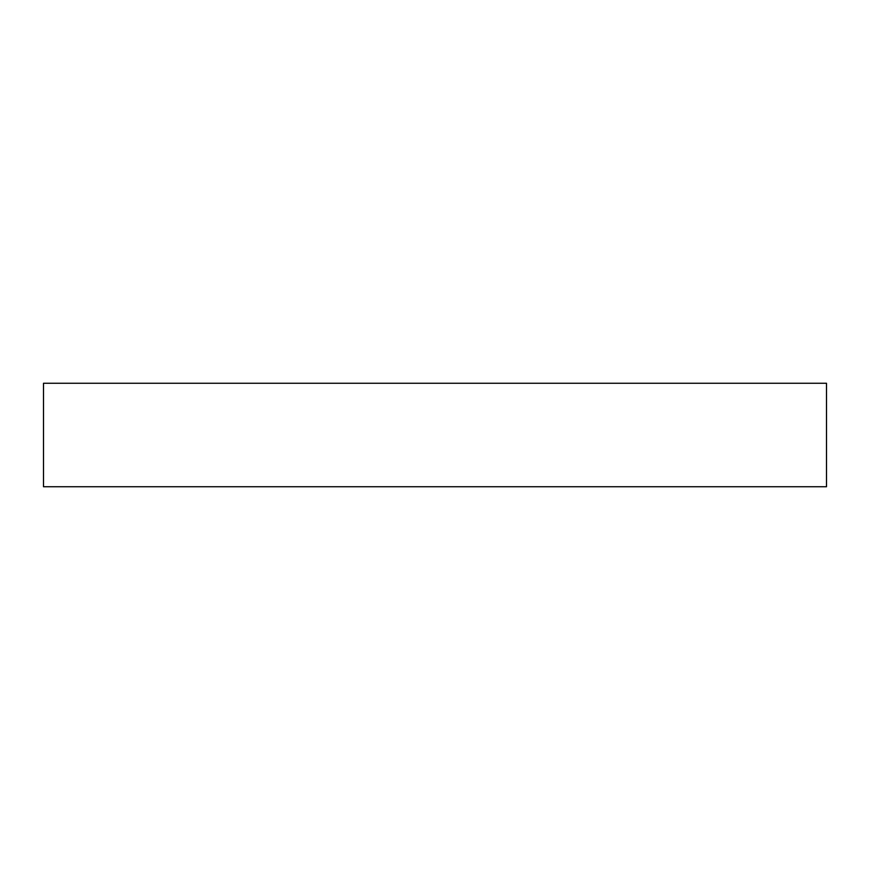 <?xml version="1.0" encoding="UTF-8"?>
<svg xmlns="http://www.w3.org/2000/svg" width="870" height="870" viewBox="0 0 870 870"><rect width="100%" height="100%" fill="white"/><g stroke="black" fill="none" stroke-linecap="round" stroke-linejoin="round"><path stroke-width="1.3" d="M826.5 486.732L43.5 486.732L43.5 383.268L826.5 383.268L826.5 486.732"/></g></svg>
